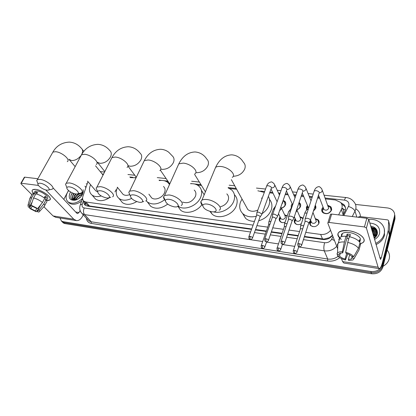 <?xml version="1.0" encoding="UTF-8"?>
<svg xmlns="http://www.w3.org/2000/svg" width="416" height="416" viewBox="0 0 416 416"><rect width="100%" height="100%" fill="white"/><g stroke="black" fill="none" stroke-linecap="round" stroke-linejoin="round"><path stroke-width="0.62" d="M285.09 222.222C283.156 222.919 281.523 222.721 280.197 221.624C279.235 220.667 278.97 219.508 279.396 218.145L280.062 216.923M301.34 223.699C299.052 224.999 297.024 224.952 295.256 223.569C294.299 222.602 294.029 221.442 294.44 220.085L295.204 218.712M315.52 218.66L318.141 219.82C319.062 220.787 319.337 221.926 318.963 223.252C316.878 226.767 314.127 227.536 310.705 225.56C309.759 224.583 309.478 223.423 309.868 222.076L310.742 220.548M283.166 200.356L284.768 201.256C285.693 202.212 285.948 203.372 285.522 204.734C284.835 206.44 283.499 207.568 281.497 208.114M299.078 202.514L299.712 203.013C300.633 203.975 300.893 205.135 300.482 206.482C299.905 208.036 298.719 209.128 296.941 209.768M291.231 207.698L291.247 205.4L292.183 203.824M315.318 205.124L315.832 208.281L313.404 211.104M306.644 210.033L306.358 207.173L307.408 205.436M327.87 205.369L330.777 206.669L331.583 210.127C329.321 213.881 326.357 214.677 322.686 212.503C321.75 211.505 321.474 210.33 321.859 208.988L323.045 207.09M342.805 215.41L343.642 213.455L343.424 209.206L345.4 210.038M338.634 214.906L341.9 208.322C342.514 206.045 342.051 204.048 340.506 202.342L335.436 199.987L325.489 198.91M304.47 236.444L323.976 239.091L329.482 237.666L332.478 235.258M86.684 204.246L87.578 205.239L89.471 205.982L251.696 228.966M255.585 229.518L266.391 231.046M271.43 231.759L282.105 233.272M287.721 234.068L298.251 235.56M305.776 232.388L320.648 234.442C324.756 234.801 328.068 233.418 330.574 230.298M87.968 181.641L82.924 196.31C82.243 198.479 82.612 200.138 84.022 201.282L85.925 202.02L253.105 225.113M256.989 225.649L267.769 227.136M272.802 227.833L283.457 229.304M289.058 230.079L299.567 231.53M319.691 198.281L317.585 198.052M312.104 197.46L309.551 197.184M303.732 196.55L301.168 196.274M295.76 195.686L294.029 195.499M288.189 194.865L285.194 194.542M279.848 193.96L278.902 193.856M273.036 193.222L269.646 192.852M264.358 192.28L263.999 192.244M236.657 189.275L229.622 188.516M201.474 185.463L197.226 185M168.386 181.875L166.644 181.688M299.863 216.7L302.5 217.797L303.046 218.488M284.612 214.796L287.264 215.836M355.493 204.428L387.395 207.943C389.834 208.244 391.763 209.201 393.172 210.813C394.488 212.441 394.914 214.261 394.446 216.273L382.164 264.956C380.364 269.734 376.6 271.918 370.874 271.502L63.003 221.645L63.955 222.607L62.374 221.983L61.573 221.177L62.374 221.983L63.955 222.607L371.233 272.636L63.955 222.607L64.906 223.569L63.32 222.945L62.525 222.134M382.164 264.956L382.491 266.105C380.697 270.873 376.943 273.047 371.233 272.636C376.943 273.047 380.697 270.873 382.491 266.105L394.732 217.511L382.491 266.105L382.819 267.249C381.03 272.007 377.291 274.175 371.597 273.759L64.906 223.569M394.602 214.079L394.732 217.511L394.602 214.079M394.883 215.322L395.013 218.748L382.819 267.249M342.909 215.42L345.27 210.553C345.873 208.302 345.415 206.326 343.892 204.63L340.818 202.696M341.697 204.136L344.318 205.904L345.415 207.522M371.145 227.63L375.398 228.155L371.145 227.63M63.003 221.645L61.417 221.021L59.992 218M78.473 194.059L79.664 193.315M371.488 228.831L374.01 228.982M374.738 229.112L376.641 229.663M304.335 236.87L322.676 239.481C326.752 239.85 330.039 238.493 332.53 235.399M83.949 201.224C83.652 203.003 84.1 204.355 85.301 205.296L87.178 206.029L251.545 229.372M255.44 229.928L266.245 231.462M271.284 232.18L281.965 233.693M287.576 234.494L298.111 235.986M85.306 205.301L84.89 202.249M348.572 230.677L349.066 230.745C355.134 231.821 359.689 233.938 362.736 237.094C365.295 240.516 364.276 242.793 359.679 243.927L362.705 242.757C367.91 239.652 358.914 231.821 348.572 230.677C337.652 230.459 335.213 233.371 341.266 239.413C337.485 236.439 336.82 233.932 339.279 231.889C341.302 230.584 344.396 230.178 348.572 230.677M358.046 217.24L359.684 216.533L387.426 219.846L388.388 220.324L388.653 221.062L388.268 230.287L389.381 235.108L382.528 262.252C381.441 266.38 380.333 268.512 379.2 268.642L378.097 267.181L366.418 228.056L364.437 226.949L366.813 218.296L368.779 219.398L380.453 259.438L381.28 257.858L388.268 230.287M389.652 225.165L389.412 234.884M379.085 268.627L343.918 263.047L342.581 261.586L341.432 258.596M330.372 214.755L330.538 214.235L331.656 214.068L329.103 222.451L364.437 226.949M329.103 222.451L327.98 222.602L327.818 223.116L337.667 248.784M331.656 214.068L366.813 218.296M341.396 235.596L341.692 236.012M345.675 252.304L346.044 253.313C348.629 254.041 350.501 255.06 351.655 256.37L353.704 256.682C352.17 254.758 349.492 253.297 345.675 252.304L347.719 242.434L349.352 236.704C354.578 237.947 358.14 239.912 360.043 242.601L358.467 248.336L353.704 256.682M352.638 256.521L351.536 258.924L348.338 259.548L349.674 254.779M350.012 235.893L347.656 235.648L342.742 252.814L339.638 253.432L338.926 254.431L336.929 254.124L337.522 252.866C338.458 252.06 340.07 251.706 342.363 251.805L342.742 252.814M338.77 239.616L339.981 237.359C341.328 236.486 343.351 236.111 346.06 236.252L346.299 236.933L347.116 234.099L348.728 234.25L350.397 234.546L349.757 236.792M341.604 236.314C341.125 235.144 341.401 234.182 342.446 233.428C343.923 232.476 346.18 232.185 349.211 232.549C356.075 233.334 362.482 238.29 359.991 240.802M342.129 234.525L341.786 234.047M352.232 257.982L354.271 258.294L359.013 249.974L360.578 244.254L359.627 244.119M360.578 244.254L360.246 245.471M359.013 249.974L357.848 252.018M337.126 245.242L338.328 243.022C339.674 242.164 341.702 241.81 344.417 241.966L342.363 251.805M346.06 236.252L344.417 241.966M354.271 258.294L352.914 259.969L348.696 260.52L348.338 259.548M346.653 253.484L345.077 259.043L345.441 260.01L347.781 253.874M345.441 260.01C341.734 259.038 339.102 257.608 337.553 255.731L339.544 256.038L340.392 253.089M337.584 254.228L337.553 255.731M345.077 259.043C342.555 258.32 340.709 257.322 339.544 256.038M359.762 242.18L360.022 241.228L359.486 239.564L359.003 241.311M347.719 242.434C352.966 243.698 356.543 245.664 358.467 248.336M348.717 238.924L346.965 238.056M339.014 254.114L338.926 254.431M347.116 234.099L347.656 235.648M359.06 241.093L360.022 241.228M387.14 250.073C389.256 252.642 389.958 255.528 389.241 258.736C388.383 261.929 386.324 264.441 383.068 266.271M371.483 228.805L373.719 228.836M368.758 219.341C374.135 219.029 378.456 220.584 381.727 224.011C384.228 226.928 385.044 230.256 384.181 233.984C383.001 238.113 380.162 241.244 375.669 243.386M384.337 229.221L384.498 235.217C383.323 239.335 380.494 242.46 376.017 244.592M374.223 238.358L377.224 234.406C377.92 229.918 375.747 227.152 370.703 226.096M369.829 223.064C376.99 223.787 380.24 227.23 379.584 233.381C378.867 235.934 377.187 237.968 374.546 239.481M377.416 233.464L376.012 230.547L371.28 228.103M377.38 233.735L375.908 230.168L371.171 227.718M377.364 233.48L376.438 232.071L371.717 229.627M377.338 233.282L376.329 231.691L371.608 229.247M377.291 234.146L376.86 233.584L372.154 231.14M377.333 233.984L376.75 233.204L372.044 230.76M377.068 234.858L372.585 232.638M377.135 234.671L372.476 232.263M376.709 235.654L373.012 234.13M376.813 235.451L372.902 233.761M376.158 236.512L373.438 235.612M376.319 236.293L373.329 235.243M375.346 237.442L373.859 237.084M375.58 237.203L373.755 236.714M375.055 237.713L374 237.578M376.35 235.399L373.157 234.65M377.463 232.336L376.022 231.364M375.185 230.963L371.873 230.178M377.218 230.974L375.622 229.861M374.795 229.46L371.441 228.665M376.121 228.914L371.004 227.141M374.889 237.858L374.052 237.76M376.683 235.7L373.214 234.832M377.473 232.487L376.334 231.696L376.438 232.071M375.721 231.369L371.93 230.365M377.276 231.166L375.913 230.183L376.012 230.547M375.32 229.871L371.493 228.857M376.376 229.252L371.056 227.334M206.96 204.053C204.474 203.804 203.065 204.287 202.738 205.504C203.315 208.442 206.352 210.538 211.858 211.791L213.663 211.858C219.653 211.661 213.819 204.734 206.96 204.053M202.727 205.592C201.297 204.157 200.663 202.862 200.824 201.703L201.952 200.153C203.091 199.493 204.755 199.285 206.95 199.534C214.994 200.288 223.668 207.974 219.19 210.215M262.038 198.598L261.466 197.985M256.355 216.237C250.968 217.511 246.532 216.715 243.043 213.845C239.715 210.652 238.878 206.7 240.526 201.989L242.044 199.072M257.858 190.788L264.311 192.405M268.377 196.352C269.859 199.066 270.036 202.077 268.908 205.374C267.675 208.666 265.413 211.422 262.116 213.647M269.464 199.342C271.976 202.322 272.558 205.873 271.211 209.997C269.048 215.332 264.898 218.92 258.757 220.766M245.95 206.17L247.79 209.518C250.552 211.666 253.9 211.848 257.837 210.059M254.478 221.354C250.879 221.354 247.915 220.345 245.586 218.338L242.549 213.382M169.021 199.321C166.852 199.098 165.62 199.514 165.324 200.58C165.937 203.492 168.958 205.587 174.377 206.872L175.942 206.934C181.568 206.788 175.464 199.956 169.021 199.321M165.266 200.45C163.977 199.092 163.42 197.886 163.582 196.83L164.596 195.473L168.948 194.948C176.597 195.655 185.468 203.372 181.194 205.452M220.6 206.684C224.182 205.691 226.678 203.632 228.082 200.502C229.034 197.818 228.613 195.614 226.814 193.887M228.103 187.85L231.618 189.904C234.66 192.847 235.378 196.607 233.771 201.183C231.119 208.593 220.782 214.027 213.533 211.864M234.4 194.672C237.25 197.605 237.9 201.287 236.356 205.707C233.178 215.036 218.421 220.09 212.134 214.131L209.94 211.385M133.609 194.901C131.706 194.698 130.624 195.068 130.359 195.998C131.024 198.874 134.02 200.964 139.355 202.275L140.717 202.332C146.016 202.233 139.667 195.494 133.609 194.901M130.172 195.562L128.768 192.306L129.667 191.116L133.484 190.668C140.754 191.329 149.812 199.061 145.74 200.99M182.65 202.077C187.855 203.767 192.083 201.942 195.338 196.596C196.368 193.898 195.993 191.719 194.21 190.055M190.58 183.716C193.903 183.503 196.633 184.293 198.78 186.077C201.796 188.916 202.436 192.634 200.699 197.236C197.475 205.769 184.428 210.959 178.178 206.284M201.583 190.554L204.188 194.782M201.874 204.641C197.049 211.853 185.692 214.703 180.549 210.116L177.954 206.414M100.485 190.767C98.8 190.585 97.848 190.908 97.614 191.724C98.337 194.558 101.317 196.638 106.553 197.969L107.749 198.021C112.746 197.959 106.189 191.318 100.485 190.767M97.323 191.006L96.148 188.1L96.949 187.049L100.308 186.664C107.224 187.288 116.459 195.01 112.575 196.799M150.275 196.035L151.616 197.839C154.861 200.725 162.432 197.839 164.45 192.915C165.547 190.211 165.22 188.063 163.462 186.462M159.333 180.575C162.786 180.097 165.62 180.742 167.835 182.51L169.52 184.501M164.658 199.758C158.215 204.454 152.485 205.223 147.472 202.062L146.125 200.699M167.69 204.11C161.32 208.718 155.657 209.446 150.686 206.289L148.387 203.263M69.425 186.888C67.938 186.727 67.09 187.008 66.882 187.73C66.269 189.556 72.02 193.544 75.769 193.929L76.825 193.981C81.546 193.944 74.802 187.408 69.425 186.888M66.513 186.758L65.525 184.168L66.238 183.243L69.212 182.91C75.79 183.498 85.181 191.199 81.479 192.858L79.17 193.716M130.265 177.59L136.058 177.804M121.841 192.847L123.027 194.329C124.722 195.536 126.875 195.655 129.49 194.698M131.544 198.458C126.532 200.762 122.361 200.772 119.028 198.494C115.944 195.806 115.435 192.114 117.499 187.429M136.698 201.599C131.113 204.875 126.355 205.223 122.413 202.644L120.385 200.153M40.248 183.248C38.922 183.102 38.168 183.352 37.986 183.992C37.383 185.728 43.228 189.769 46.826 190.133L47.762 190.174C52.229 190.169 45.323 183.737 40.248 183.248M37.554 182.79L36.717 180.497L37.362 179.67L40.004 179.384C46.259 179.936 55.796 187.606 52.265 189.145L48.62 189.987M102.804 174.772L103.251 174.673M116.043 189.743L114.967 191.937M94.9 189.769L95.945 190.996L97.609 191.75M101.187 195.957C97.474 197.044 94.437 196.752 92.076 195.099C89.185 192.644 88.686 189.181 90.584 184.709M109.736 197.522C104.234 201.063 99.528 201.609 95.612 199.165L93.824 197.106M323.367 207.943L322.551 209.368L322.436 210.818L323.279 212.467C326.513 214.38 329.124 213.684 331.12 210.376L330.408 207.324L328.162 206.154M323.44 208.14L323.965 209.518C325.91 210.673 327.486 210.252 328.687 208.26L322.348 190.382M310.237 220.99L310.482 220.095C309.93 219.154 308.802 218.535 307.102 218.234L305.266 218.488L305.089 219.528M301.709 245.04L308.859 222.685L306.41 221.338L305.084 221.52L304.892 222.123M313.472 210.886L315.396 208.53L315.063 205.92M307.611 206.456L307.044 207.553L307.086 209.643M293.602 218.878L293.831 217.974C293.254 217.043 292.136 216.429 290.477 216.133L288.74 216.377L288.558 217.37M284.872 242.564L292.204 220.522L289.775 219.196L288.517 219.367L288.324 219.939M307.824 206.445L308.682 207.979M296.899 209.638C298.49 209.082 299.546 208.114 300.066 206.731L299.385 203.668L298.839 203.237M292.271 205.041L291.798 207.35L288.59 211.952M277.43 216.83L277.628 215.909L274.305 214.094L272.657 214.318L272.475 215.27M268.502 240.152L276 218.421L273.593 217.11L272.402 217.272L272.21 217.812M281.476 207.979C283.286 207.522 284.502 206.518 285.126 204.979L284.461 201.916L282.916 201.084M281.887 204.027L282.662 202.93L282.682 201.744M261.69 214.828L261.867 213.902L258.57 212.108L257.01 212.321L256.818 213.231M252.58 237.812L260.234 216.377L257.847 215.082L256.719 215.233L256.532 215.748M318.448 224.328L318.802 223.527L318.032 220.308L315.734 219.19M310.986 221.125L310.279 222.425L310.164 224.021L311.069 225.685L312.671 226.59M311.095 221.385L311.662 222.737C313.591 223.855 315.146 223.418 316.326 221.437L312.978 212.425M303.685 225.841L302.448 225.534L300.664 225.774L300.498 226.73M302.718 228.816L300.477 228.738L300.3 229.294M302.905 218.915L302.406 218.286L300.087 217.199M295.344 219.44L294.85 220.428L294.736 222.123L295.62 223.688L297.149 224.536M295.563 219.508L296.124 220.75C297.991 221.811 299.51 221.369 300.669 219.435L300.217 217.495L297.008 210.226M287.097 223.558L284.617 223.616L284.445 224.536M286.109 226.481L284.393 226.538L284.216 227.068M287.118 216.263L284.835 215.264M280.082 217.88L279.698 220.267L280.561 221.744L282.012 222.534M280.426 217.672L280.982 218.816C282.792 219.82 284.268 219.372 285.412 217.485L284.97 215.545L281.512 208.244M268.819 222.394L268.991 221.515L270.956 221.369M269.937 224.26L268.736 224.401L268.559 224.905M35.76 189.384L35.89 189.405C40.971 190.008 49.218 195.12 50.112 198.172C50.627 199.966 49.426 200.699 46.509 200.361L49.624 200.065C53.295 198.375 42.645 190.076 35.76 189.384C31.824 189.129 31.096 190.528 33.576 193.586C31.954 191.75 31.678 190.45 32.75 189.691L35.76 189.384M86.169 183.836L87.173 183.955M83.252 214.838L82.514 216.284C80.87 219.315 78.832 220.756 76.409 220.605L73.772 219.211L45.703 189.904M76.159 220.563L55.78 217.334L53.082 215.946L43.862 206.71M24.294 177.346L24.736 177.159L21.242 183.238L38.464 185.432M21.242 183.238L20.883 183.274L21.044 183.83L31.923 194.735M24.736 177.159L37.882 178.74M52.988 187.829L76.84 213.252L77.516 213.616L79.03 212.54L80.07 210.522M63.788 199.342L68.505 190.481M31.065 205.187L31.923 206.029L36.572 208.38L37.71 208.556L31.065 205.187L33.556 197.959L35.859 193.83C39.12 194.667 42.078 196.18 44.73 198.359L42.463 202.498L37.71 208.556M44.356 198.047L44.595 197.132M40.628 204.838L37.944 209.732L37.97 211.078L37.258 211.245L38.022 209.851M31.866 194.834L32.396 193.887L34.018 193.575L34.575 194.142L35.719 192.088L37.56 192.338L36.624 194.022M34.601 191.989L35.074 191.147L37.263 190.928C42.245 191.433 49.962 197.434 47.304 198.666L46.441 200.247M37.944 209.732L39.083 209.908L43.815 203.861L46.072 199.732L45.323 199.628L46.446 197.574L45.11 196.201L44.174 197.902M46.072 199.732C47.055 201.016 47.154 201.916 46.368 202.436L44.652 205.587M43.815 203.861C44.808 205.135 44.912 206.024 44.138 206.534M29.614 199.238L29.921 198.12L31.71 197.699L29.219 204.911L30.082 205.748L32.152 202.03M34.018 193.575L31.71 197.699M39.083 209.908C39.837 210.912 39.842 211.583 39.104 211.916L38.095 212.066L37.258 211.245M36.826 208.421L35.428 210.964L36.265 211.78L37.955 209.747M36.265 211.78L29.713 208.468L30.831 208.64L32.23 206.123M31.117 204.303L29.713 208.468M31.777 203.112L29.448 207.298L28.33 207.126L27.981 205.223L29.219 204.911M35.428 210.964L30.831 208.64M29.448 207.298L29.396 205.915L30.082 205.748M33.556 197.959C36.821 198.812 39.79 200.325 42.463 202.498M36.613 194.022L36.988 193.367M35.719 192.088L36.977 193.367M44.746 197.34L46.446 197.574M81.531 192.967L82.56 192.577M82.472 198.51C77.288 203.185 72.576 204.381 68.333 202.098C65.712 199.867 65.416 196.674 67.434 192.52L68.65 190.606M84.973 186.139L85.914 187.621M85.457 186.763L86.013 187.34M72.332 192.884L71.75 193.742C70.377 196.31 70.528 198.24 72.202 199.529L76.414 199.763L75.676 199.94C73.273 200.19 72.155 199.243 72.322 197.101L73.408 199.118L76.435 199.633L75.676 199.94M77.537 199.316L76.435 199.633M83.106 189.727L83.325 191.443L82.446 194.485C80.688 197.543 78.172 199.462 74.901 200.252C69.732 200.45 68.115 197.99 70.049 192.863L70.58 191.974M76.326 193.981L74.5 196.066L73.897 199.41M75.733 193.924L74.214 195.754L73.684 199.3M82.508 193.513C79.685 193.461 77.397 194.735 75.644 197.324L74.906 199.696M82.54 193.242C79.622 193.029 77.225 194.282 75.358 197.012L74.625 199.649M82.139 194.818C79.862 195.312 78.073 196.565 76.783 198.578L76.284 199.659M82.28 194.449C79.836 194.823 77.912 196.097 76.497 198.266L75.894 199.711M74.246 193.596L73.356 194.802C72.446 196.451 72.374 197.813 73.138 198.895M73.798 193.456L73.065 194.485L72.322 197.101M82.555 192.556L82.014 192.364M82.545 192.374L82.113 192.171M80.35 197.272L78.952 198.442M81.234 196.31L77.86 199.139M76.118 199.758L77.371 199.399M81.858 195.432L82.555 193.092L82.274 191.324M81.557 201.172C76.804 204.506 72.712 205.15 69.274 203.107L68.089 201.906M82.326 194.293L80.938 194.735M82.56 192.863L79.867 193.456M82.893 193.019L82.586 193.024M82.555 193.024L81.448 193.17M72.452 192.941C71.037 194.808 70.58 196.56 71.079 198.198M75.442 200.034L76.414 199.763M343.143 214.75L341.38 209.602M323.846 239.574L323.976 239.091M329.482 237.666L329.919 237.853M88.395 206.201L88.582 205.764M84.932 204.376L86.237 203.752M322.52 238.997L320.648 234.442M89.471 205.982L85.925 202.02M395.013 218.748L394.446 216.273M371.597 273.759L370.874 271.502M343.824 215.53L348.821 205.624C349.331 202.618 347.88 200.788 344.479 200.122L325.172 198.042M346.221 197.558L346.133 197.548C349.378 197.896 351.962 199.316 353.881 201.796C355.81 204.012 356.403 206.565 355.649 209.461L354.983 211.146L356.845 217.1M324.132 195.229L346.133 197.548C345.545 197.605 344.994 198.463 344.479 200.122M356.112 209.024C358.873 210.928 360.303 213.46 360.412 216.616M339.747 257.66C336.154 260.489 332.108 261.602 327.61 261.009L91.286 223.408C88.353 222.83 86.72 221.099 86.382 218.213M336.726 246.329C333.351 249.881 329.202 251.378 324.267 250.838L327.699 259.028C331.495 259.537 334.963 258.648 338.094 256.355M348.483 206.466C351.879 207.574 354.042 209.134 354.983 211.146L352.243 216.544M262.688 241.53L84.568 214.599L91.208 221.79L327.699 259.028L327.61 261.009M83.434 200.736L82.269 204.147C81.697 206.258 82.358 207.537 84.25 207.979C83.143 210.584 83.252 212.794 84.568 214.599L82.15 213.647L80.683 211.884M87.584 219.508L88.811 220.834L91.208 221.79L91.286 223.408M303.441 239.647L324.605 242.705C323.726 246.022 323.617 248.737 324.267 250.838L298.672 246.969M294.726 246.371L282.386 244.504M278.486 243.916L266.531 242.107M324.605 242.705C327.74 242.944 330.08 241.8 331.635 239.268L332.998 236.616M319.358 197.418L317.84 197.252M312.364 196.664L309.208 196.326M303.378 195.697L301.434 195.484M296.026 194.901L293.66 194.646M287.81 194.017L285.464 193.768M280.119 193.19L278.512 193.014M272.636 192.384L269.922 192.088M264.633 191.521L260.676 191.095M236.205 188.458L228.207 187.595M200.98 184.662L194.329 183.945M191.823 183.674L190.648 183.55M167.851 181.09L163.935 180.669M161.569 180.414L159.026 180.138M136.12 177.674L135.195 177.575M132.954 177.33L129.808 176.992M103.516 174.158L102.185 174.018M84.25 207.979L250.578 232.008M254.478 232.575L265.299 234.135M270.348 234.863L281.039 236.413M286.66 237.224L297.211 238.748M79.997 205.738L80.314 204.797L82.269 204.147M331.635 239.268L334.485 240.49M343.164 208.614L341.952 208.473M342.581 261.586L378.097 267.181M379.761 257.629L381.28 257.858M389.381 235.108L388.237 230.516M368.779 219.398L366.418 228.056M389.787 225.716L388.653 221.062M371.613 228.68L373.604 228.784M374.436 228.914L376.532 229.486M233.256 176.259C238.607 176.046 242.414 173.659 244.686 169.099C245.674 166.322 245.227 164.039 243.35 162.235C241.909 159.682 238.436 155.366 231.785 154.84C224.827 155.126 219.435 159.297 215.613 167.341L214.443 170.154M232.274 177.388C236.787 174.808 228.509 166.951 220.579 166.473C218.416 166.301 216.762 166.587 215.613 167.341L201.952 200.153M196.316 172.682C201.531 172.697 205.379 170.399 207.865 165.786C208.941 162.989 208.551 160.722 206.69 158.99C205.145 156.51 201.568 152.454 195.026 151.96C188.032 152.261 182.619 156.229 178.792 163.862L177.71 166.275M194.834 173.857C199.155 171.454 190.684 163.566 183.134 163.124L178.792 163.862L164.596 195.473M160.8 169.088L162.198 169.364C167.107 169.364 170.825 167.138 173.352 162.682C174.512 159.874 174.179 157.638 172.344 155.974L168.74 152.23C166.301 150.384 163.587 149.396 160.592 149.266C153.53 149.588 148.101 153.374 144.31 160.623L143.317 162.687M159.832 170.534C163.966 168.303 155.314 160.399 148.122 159.988L144.31 160.623L129.667 191.116M127.93 165.599L130.151 166.249C134.784 166.239 138.382 164.076 140.936 159.765C142.173 156.957 141.892 154.757 140.098 153.166C136.978 149.162 133.037 147.014 128.274 146.734C121.124 147.087 115.684 150.706 111.951 157.596L111.051 159.37M127.041 167.404C130.988 165.329 122.169 157.435 115.315 157.05L111.951 157.596L96.949 187.049M97.328 162.297L99.991 163.316C104.374 163.296 107.853 161.195 110.432 157.024C111.738 154.222 111.514 152.064 109.762 150.54C106.574 146.687 102.612 144.628 97.874 144.352C90.626 144.742 85.181 148.21 81.531 154.768L80.714 156.281M96.247 164.45C100.022 162.521 91.042 154.653 84.51 154.289L81.531 154.768L66.238 183.243M81.463 154.809L81.676 154.435C83.039 151.653 82.872 149.531 81.172 148.075C77.927 144.368 73.949 142.376 69.228 142.111C61.88 142.532 56.43 145.865 52.879 152.11L52.146 153.416M67.278 161.663C70.881 159.869 61.755 152.032 55.536 151.7L52.879 152.11L37.362 179.67M68.734 159.229L71.557 160.55C74.979 160.633 78.042 159.068 80.751 155.86M299.198 243.651L299.104 246.516L299.411 246.792C299.853 247.078 300.555 246.683 301.527 245.612C301.985 244.832 301.205 244.182 299.198 243.651L297.861 243.786L297.679 244.369M319.4 192.847C320.83 192.67 321.786 192 322.26 190.835L321.828 188.968C320.185 187.002 319.082 186.259 318.531 186.727C316.571 186.992 315.136 188.396 314.226 190.939L313.934 191.828M310.502 220.147L319.072 193.409C319.743 192.176 318.734 191.24 316.04 190.611L314.226 190.939L305.266 218.488M282.36 241.155L282.292 243.979L282.615 244.26C283.02 244.54 283.712 244.156 284.69 243.105C285.126 242.336 284.352 241.686 282.36 241.155L281.096 241.285L280.92 241.836M303.009 191.168C304.486 191.053 305.484 190.388 306.004 189.176L305.583 187.304C303.878 185.37 302.77 184.642 302.266 185.115C300.31 185.38 298.87 186.758 297.944 189.244L297.658 190.086M293.873 218.078L302.692 191.719C303.337 190.497 302.328 189.566 299.666 188.932L297.944 189.244L288.74 216.377M265.996 238.727L265.944 241.519L266.282 241.795C266.677 242.07 267.353 241.696 268.32 240.672C268.736 239.902 267.961 239.257 265.996 238.727L264.8 238.846L264.623 239.372M287.061 189.524C288.574 189.472 289.614 188.817 290.181 187.559L289.77 185.687C288.049 183.799 286.936 183.087 286.432 183.55C284.44 183.851 283 185.198 282.1 187.59L281.814 188.396M277.696 216.065L286.749 190.076C287.373 188.864 286.364 187.938 283.733 187.299L282.1 187.59L272.657 214.318M250.078 236.366L250.042 239.122L250.401 239.398C250.76 239.673 251.425 239.309 252.403 238.3C252.798 237.541 252.023 236.896 250.078 236.366L248.945 236.48L248.768 236.974M271.534 187.912L271.674 187.923C273.156 187.881 274.191 187.231 274.768 185.988L274.373 184.111C272.626 182.265 271.508 181.568 271.008 182.026C269.027 182.317 267.582 183.638 266.666 185.983L266.386 186.748M261.95 214.105L271.232 188.474C271.83 187.273 270.821 186.352 268.211 185.713L266.666 185.983L257.01 212.321M294.658 250.427L294.575 253.209L294.871 253.469C295.287 253.755 295.984 253.37 296.946 252.314C297.367 251.576 296.608 250.947 294.658 250.427L293.363 250.552L293.192 251.082M307.06 212.982L304.788 213.164L304.522 213.959M278.325 247.9L278.257 250.645L278.569 250.91C278.975 251.191 279.651 250.812 280.608 249.777C281.008 249.044 280.249 248.42 278.325 247.9L277.092 248.014L276.926 248.524M295.807 212.29L296.899 210.912L296.78 209.383M290.368 210.928L288.844 211.193L284.617 223.616M262.428 245.445L262.382 248.154L262.709 248.414C263.078 248.695 263.749 248.331 264.711 247.312C265.096 246.589 264.337 245.965 262.428 245.445L261.264 245.549L261.097 246.038M279.531 210.787L281.398 209.03L280.873 206.939M274.534 209.009L273.322 209.279L273.068 210.002M53.082 215.946L73.772 219.211M75.707 212.04L79.03 212.54M74.35 198.416L79.108 193.445M82.124 192.145L82.467 192.062M85.363 202.774L84.885 204.178M87.578 205.239L84.022 201.282M330.777 206.669L331.739 209.316M315.25 205.338L316.014 207.262M299.712 203.013L300.68 205.27M284.768 201.256L285.724 203.341M318.141 219.82L319.129 222.274M302.5 217.797L302.942 218.806M63.32 222.945L61.417 221.021M344.318 205.904L343.892 204.63M82.586 198.182L80.314 204.797C79.108 208.177 79.721 211.125 82.15 213.647L87.506 219.424M313.206 194.074L308.09 193.534M296.889 192.353L292.458 191.885M281.008 190.674L277.238 190.278M271.336 189.654L270.821 189.602M265.543 189.041L256.448 188.084M234.738 185.791L229.159 185.203M199.363 182.057L191.646 181.246M166.109 178.547L157.258 177.616M134.789 175.245L127.936 174.522M104.588 172.058L100.23 171.595M343.403 209.165L342.134 209.019M331.51 207.797L331.172 207.756M315.801 205.988L315.494 205.951M300.492 204.225L300.217 204.194M330.538 214.235L327.98 222.602M351.536 258.924L352.222 256.454M341.505 236.662L342.446 233.428M338.328 243.022L339.981 237.359M337.522 252.866L337.865 243.386M376.75 233.204L376.86 233.584M202.738 205.504L200.824 201.703M243.043 213.845L245.586 218.338M247.79 209.518L231.364 179.665M165.324 200.58L163.582 196.83M210.475 211.526L212.134 214.131M205.421 191.828L194.605 174.382M177.554 206.466L178.963 206.055M130.359 195.998L128.768 192.306M177.918 206.362L180.549 210.116M169.785 183.919L160.326 170.102M142.08 201.963L143.77 201.51M97.614 191.724L96.148 188.1M147.472 202.062L150.686 206.289M151.616 197.839L148.892 194.178M136.308 177.284L127.92 166.02M108.909 197.73L110.833 197.252M66.882 187.73L65.525 184.168M119.028 198.494L122.413 202.644M104.822 171.595L97.37 162.214M123.027 194.329L117.307 187.184M77.823 193.747L79.934 193.248M37.986 183.992L36.717 180.497M103.048 175.079L95.54 165.812M83.85 151.377L82.233 149.386M92.076 195.099L95.612 199.165M95.945 190.996L87.558 181.163M75.161 166.624L69.3 159.749M308.911 222.867L310.071 221.083M299.411 246.792C298.324 245.976 297.835 247.395 297.861 243.786L305.084 221.52M323.279 212.467L323.549 213.158M323.461 208.536L322.436 210.818M323.965 209.518L318.505 195.172M304.99 221.598L305.136 218.603M311.012 200.814L306.108 188.609M292.261 220.74L293.446 218.972M282.615 244.26C281.512 243.433 281.055 244.842 281.096 241.285L288.517 219.367M307.856 206.788L306.93 209.097M308.35 207.714L302.266 192.998M288.428 219.44L288.61 216.481M295.038 197.818L290.295 186.888M276.073 218.67L277.28 216.913M266.282 241.795C265.377 241.015 264.732 242.512 264.8 238.846L272.402 217.272M292.646 204.864L286.442 190.954M272.319 217.339L272.537 214.422M279.458 195.057L274.888 185.224M260.317 216.658L261.544 214.911M250.401 239.398C249.293 238.56 248.872 239.97 248.945 236.48L256.719 215.233M277.098 201.744L271.034 189.015M256.636 215.301L256.89 212.415M308.36 208.972C306.805 209.508 305.614 210.902 304.788 213.164L300.664 225.774M294.871 253.469C293.821 252.668 293.353 254.062 293.363 250.552L300.477 228.738M311.069 225.685L311.178 225.945M311.126 221.744L310.164 224.021M311.662 222.737L310.534 220.054M300.394 228.81L300.539 225.878M297.118 251.784L298.792 246.605M278.569 250.91C277.722 250.203 276.973 251.462 277.092 248.014L284.393 226.538M295.62 223.688L295.74 223.954M295.599 219.814L294.736 222.123M296.124 220.75L294.315 216.757M284.31 226.611L284.497 223.714M280.774 249.278L282.474 244.234M275.621 205.936L273.322 209.279L268.991 221.515M262.709 248.414C261.83 247.692 261.134 248.966 261.264 245.549L268.736 224.401M280.561 221.744L280.691 222.004M280.467 217.932L279.698 220.267M280.982 218.816L278.507 213.725M268.658 224.468L268.876 221.608M264.878 246.839L266.64 241.805M24.378 177.2L20.883 183.274M37.97 211.078L38.277 210.522M33.712 193.575L35.074 191.147M30.092 197.995L32.396 193.887M39.645 211.328L43.935 206.632M27.981 205.223L29.921 198.12M75.603 199.966L74.901 200.252M82.555 193.092L83.325 191.443M68.333 202.098L69.274 203.107"/></g></svg>
